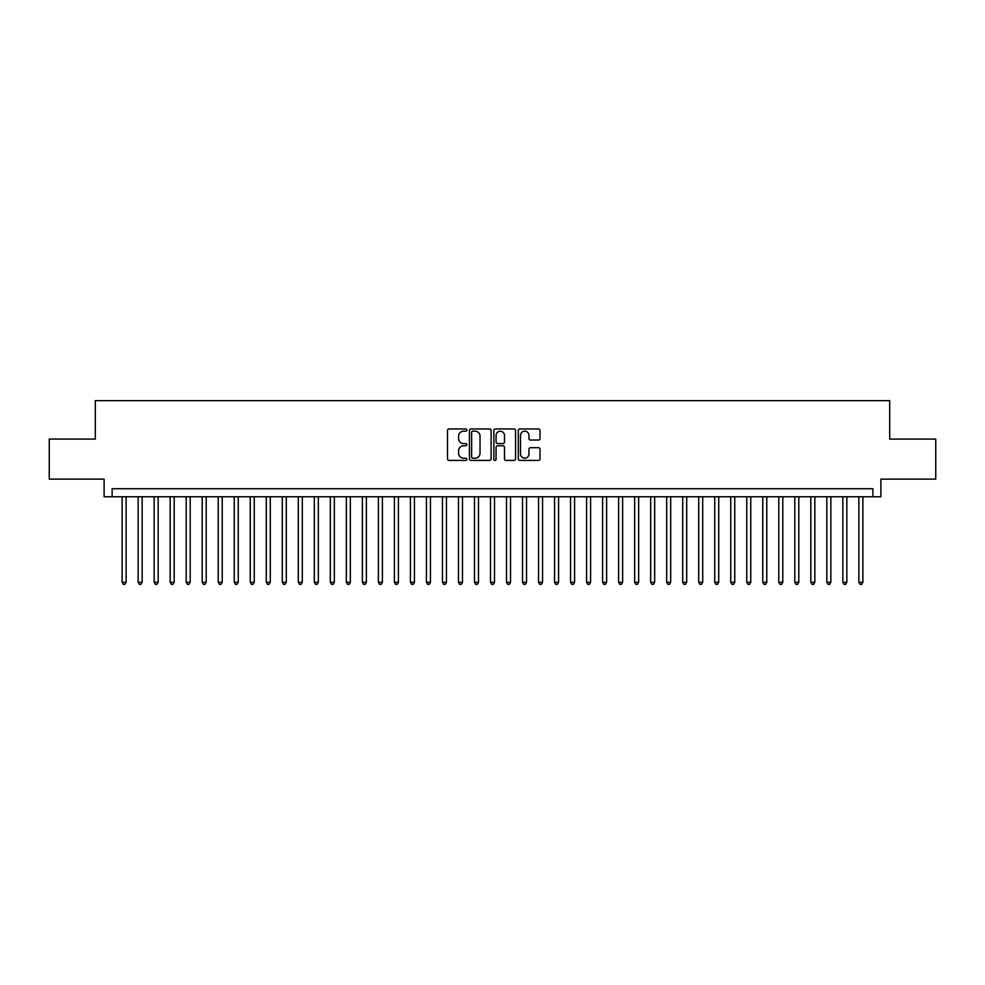 <?xml version="1.0" encoding="UTF-8"?>
<svg xmlns="http://www.w3.org/2000/svg" width="985" height="985" viewBox="0 0 985 985"><rect width="100%" height="100%" fill="white"/><g stroke="black" fill="none" stroke-linecap="round" stroke-linejoin="round"><path stroke-width="1.48" d="M466.878 430.076A1.096 1.096 0 0 0 465.77 428.967L449.074 428.967A1.576 1.576 0 0 0 447.498 430.543L447.498 458.838A1.576 1.576 0 0 0 449.074 460.414L465.77 460.414A1.096 1.096 0 0 0 466.878 459.318A1.096 1.096 0 0 0 465.77 458.21L463.615 458.21A5.036 5.036 0 0 1 458.579 453.186L458.579 450.822A5.036 5.036 0 0 1 463.615 445.786L465.77 445.786A1.096 1.096 0 0 0 466.878 444.691A1.096 1.096 0 0 0 465.77 443.595L463.615 443.595A5.036 5.036 0 0 1 458.579 438.559L458.579 436.207A5.036 5.036 0 0 1 463.615 431.171L465.77 431.171A1.096 1.096 0 0 0 466.878 430.076M538.45 440.049A1.576 1.576 0 0 0 540.014 438.485L540.014 430.543A1.576 1.576 0 0 0 538.45 428.967L519.895 428.967A1.576 1.576 0 0 0 518.319 430.543L518.319 458.838A1.576 1.576 0 0 0 519.895 460.414L538.45 460.414A1.576 1.576 0 0 0 540.014 458.838L540.014 449.246A1.576 1.576 0 0 0 538.45 447.683L530.509 447.683A1.576 1.576 0 0 0 528.933 449.246L528.933 454.011A4.211 4.211 0 0 1 524.734 458.21A4.211 4.211 0 0 1 520.523 454.011L520.523 435.382A4.211 4.211 0 0 1 524.734 431.171A4.211 4.211 0 0 1 528.933 435.382L528.933 438.485A1.576 1.576 0 0 0 530.509 440.049L538.45 440.049M872.882 496.748L880.898 496.748L880.898 479.129L935.75 479.129L935.75 439.088L889.701 439.088L889.701 400.649L95.299 400.649L95.299 439.088L49.25 439.088L49.25 479.129L104.102 479.129L104.102 496.748L872.882 496.748L872.882 488.732L112.118 488.732L112.118 496.748M491.121 430.543A1.576 1.576 0 0 0 489.557 428.967L471.002 428.967A1.576 1.576 0 0 0 469.426 430.543L469.426 458.838A1.576 1.576 0 0 0 471.002 460.414L489.557 460.414A1.576 1.576 0 0 0 491.121 458.838L491.121 430.543M495.443 428.967L513.998 428.967A1.576 1.576 0 0 1 515.574 430.543L515.574 458.838A1.576 1.576 0 0 1 513.998 460.414L506.056 460.414A1.576 1.576 0 0 1 504.492 458.838L504.492 447.362A1.576 1.576 0 0 0 502.916 445.786L497.647 445.786A1.576 1.576 0 0 0 496.071 447.362L496.071 459.318A1.096 1.096 0 0 1 494.975 460.414A1.096 1.096 0 0 1 493.879 459.318L493.879 430.543A1.576 1.576 0 0 1 495.443 428.967M472.726 431.171A1.096 1.096 0 0 0 471.63 432.267L471.63 457.114A1.096 1.096 0 0 0 472.726 458.21L475.016 458.21A5.036 5.036 0 0 0 480.04 453.186L480.04 436.207A5.036 5.036 0 0 0 475.016 431.171L472.726 431.171M504.492 435.456A4.211 4.211 0 0 0 500.281 431.245A4.211 4.211 0 0 0 496.071 435.456L496.071 442.019A1.576 1.576 0 0 0 497.647 443.595L502.916 443.595A1.576 1.576 0 0 0 504.492 442.019L504.492 435.456M122.128 496.748L122.128 582.27L126.129 582.27L126.129 496.748M126.129 582.27L124.923 584.351L123.322 584.351L122.128 582.27M138.146 496.748L138.146 582.27L142.148 582.27L142.148 496.748M142.148 582.27L140.941 584.351L139.341 584.351L138.146 582.27M154.153 496.748L154.153 582.27L158.166 582.27L158.166 496.748M158.166 582.27L156.96 584.351L155.359 584.351L154.153 582.27M170.171 496.748L170.171 582.27L174.173 582.27L174.173 496.748M174.173 582.27L172.978 584.351L171.378 584.351L170.171 582.27M186.19 496.748L186.19 582.27L190.191 582.27L190.191 496.748M190.191 582.27L188.997 584.351L187.396 584.351L186.19 582.27M202.208 496.748L202.208 582.27L206.21 582.27L206.21 496.748M206.21 582.27L205.003 584.351L203.402 584.351L202.208 582.27M218.227 496.748L218.227 582.27L222.228 582.27L222.228 496.748M222.228 582.27L221.022 584.351L219.421 584.351L218.227 582.27M234.233 496.748L234.233 582.27L238.247 582.27L238.247 496.748M238.247 582.27L237.04 584.351L235.44 584.351L234.233 582.27M250.252 496.748L250.252 582.27L254.253 582.27L254.253 496.748M254.253 582.27L253.059 584.351L251.458 584.351L250.252 582.27M266.27 496.748L266.27 582.27L270.272 582.27L270.272 496.748M270.272 582.27L269.077 584.351L267.477 584.351L266.27 582.27M282.289 496.748L282.289 582.27L286.29 582.27L286.29 496.748M286.29 582.27L285.084 584.351L283.483 584.351L282.289 582.27M298.307 496.748L298.307 582.27L302.309 582.27L302.309 496.748M302.309 582.27L301.102 584.351L299.502 584.351L298.307 582.27M314.313 496.748L314.313 582.27L318.327 582.27L318.327 496.748M318.327 582.27L317.121 584.351L315.52 584.351L314.313 582.27M330.332 496.748L330.332 582.27L334.334 582.27L334.334 496.748M334.334 582.27L333.139 584.351L331.539 584.351L330.332 582.27M346.351 496.748L346.351 582.27L350.352 582.27L350.352 496.748M350.352 582.27L349.158 584.351L347.557 584.351L346.351 582.27M362.369 496.748L362.369 582.27L366.371 582.27L366.371 496.748M366.371 582.27L365.176 584.351L363.563 584.351L362.369 582.27M378.388 496.748L378.388 582.27L382.389 582.27L382.389 496.748M382.389 582.27L381.183 584.351L379.582 584.351L378.388 582.27M394.406 496.748L394.406 582.27L398.408 582.27L398.408 496.748M398.408 582.27L397.201 584.351L395.601 584.351L394.406 582.27M410.413 496.748L410.413 582.27L414.426 582.27L414.426 496.748M414.426 582.27L413.22 584.351L411.619 584.351L410.413 582.27M426.431 496.748L426.431 582.27L430.433 582.27L430.433 496.748M430.433 582.27L429.238 584.351L427.638 584.351L426.431 582.27M442.45 496.748L442.45 582.27L446.451 582.27L446.451 496.748M446.451 582.27L445.257 584.351L443.656 584.351L442.45 582.27M458.468 496.748L458.468 582.27L462.47 582.27L462.47 496.748M462.47 582.27L461.263 584.351L459.663 584.351L458.468 582.27M474.487 496.748L474.487 582.27L478.488 582.27L478.488 496.748M478.488 582.27L477.282 584.351L475.681 584.351L474.487 582.27M490.493 496.748L490.493 582.27L494.507 582.27L494.507 496.748M494.507 582.27L493.3 584.351L491.7 584.351L490.493 582.27M506.512 496.748L506.512 582.27L510.513 582.27L510.513 496.748M510.513 582.27L509.319 584.351L507.718 584.351L506.512 582.27M522.53 496.748L522.53 582.27L526.532 582.27L526.532 496.748M526.532 582.27L525.337 584.351L523.737 584.351L522.53 582.27M538.549 496.748L538.549 582.27L542.55 582.27L542.55 496.748M542.55 582.27L541.344 584.351L539.743 584.351L538.549 582.27M554.567 496.748L554.567 582.27L558.569 582.27L558.569 496.748M558.569 582.27L557.362 584.351L555.762 584.351L554.567 582.27M570.574 496.748L570.574 582.27L574.587 582.27L574.587 496.748M574.587 582.27L573.381 584.351L571.78 584.351L570.574 582.27M586.592 496.748L586.592 582.27L590.594 582.27L590.594 496.748M590.594 582.27L589.399 584.351L587.799 584.351L586.592 582.27M602.611 496.748L602.611 582.27L606.612 582.27L606.612 496.748M606.612 582.27L605.418 584.351L603.817 584.351L602.611 582.27M618.629 496.748L618.629 582.27L622.631 582.27L622.631 496.748M622.631 582.27L621.437 584.351L619.824 584.351L618.629 582.27M634.648 496.748L634.648 582.27L638.649 582.27L638.649 496.748M638.649 582.27L637.443 584.351L635.842 584.351L634.648 582.27M650.666 496.748L650.666 582.27L654.668 582.27L654.668 496.748M654.668 582.27L653.461 584.351L651.861 584.351L650.666 582.27M666.673 496.748L666.673 582.27L670.687 582.27L670.687 496.748M670.687 582.27L669.48 584.351L667.879 584.351L666.673 582.27M682.691 496.748L682.691 582.27L686.693 582.27L686.693 496.748M686.693 582.27L685.498 584.351L683.898 584.351L682.691 582.27M698.71 496.748L698.71 582.27L702.711 582.27L702.711 496.748M702.711 582.27L701.517 584.351L699.916 584.351L698.71 582.27M714.728 496.748L714.728 582.27L718.73 582.27L718.73 496.748M718.73 582.27L717.523 584.351L715.923 584.351L714.728 582.27M730.747 496.748L730.747 582.27L734.748 582.27L734.748 496.748M734.748 582.27L733.542 584.351L731.941 584.351L730.747 582.27M746.753 496.748L746.753 582.27L750.767 582.27L750.767 496.748M750.767 582.27L749.56 584.351L747.96 584.351L746.753 582.27M762.772 496.748L762.772 582.27L766.773 582.27L766.773 496.748M766.773 582.27L765.579 584.351L763.978 584.351L762.772 582.27M778.79 496.748L778.79 582.27L782.792 582.27L782.792 496.748M782.792 582.27L781.597 584.351L779.997 584.351L778.79 582.27M794.809 496.748L794.809 582.27L798.81 582.27L798.81 496.748M798.81 582.27L797.604 584.351L796.003 584.351L794.809 582.27M810.827 496.748L810.827 582.27L814.829 582.27L814.829 496.748M814.829 582.27L813.622 584.351L812.022 584.351L810.827 582.27M826.834 496.748L826.834 582.27L830.847 582.27L830.847 496.748M830.847 582.27L829.641 584.351L828.04 584.351L826.834 582.27M842.852 496.748L842.852 582.27L846.854 582.27L846.854 496.748M846.854 582.27L845.659 584.351L844.059 584.351L842.852 582.27M858.871 496.748L858.871 582.27L862.872 582.27L862.872 496.748M862.872 582.27L861.678 584.351L860.077 584.351L858.871 582.27"/></g></svg>
